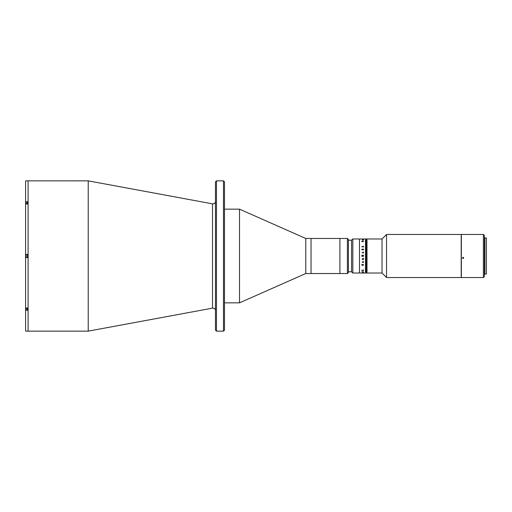 <?xml version="1.0" encoding="UTF-8"?>
<svg xmlns="http://www.w3.org/2000/svg" width="512" height="512" viewBox="0 0 512 512"><rect width="100%" height="100%" fill="white"/><g stroke="black" fill="none" stroke-linecap="round" stroke-linejoin="round"><path stroke-width="0.77" d="M215.469 310.611A2.502 2.502 0 0 0 212.506 308.147L88.224 331.142L88.224 180.858L25.6 180.87L25.6 201.741L27.354 201.741L27.354 204.013L25.6 204.013L25.6 254.4L27.354 254.4L27.354 257.6L25.6 257.6L25.6 307.987L27.354 307.987L27.354 309.094L26.035 309.094L25.85 307.987M215.469 201.389A2.502 2.502 0 0 1 212.506 203.853L88.224 180.858M88.224 331.142L28.102 331.142L28.102 180.858L28.102 331.142L25.6 331.13L25.6 310.259L27.354 310.259L27.354 307.987M215.469 330.144L215.469 181.856L216.467 180.858L216.467 331.142L215.469 330.144M223.482 180.858L224.486 181.856L224.486 330.144L223.482 331.142L223.482 180.858L216.467 180.858M223.482 331.142L216.467 331.142M347.411 273.536L347.411 238.464L348.416 239.469L348.416 272.531L347.411 273.536L305.779 273.536L239.514 302.842L239.514 209.158L224.486 209.158M239.514 302.842L224.486 302.842M305.779 273.536L305.779 238.464L239.514 209.158M347.411 238.464L339.898 238.464L339.898 273.536L339.898 238.464L311.04 238.464L311.04 273.536L311.04 238.464L305.779 238.464M25.6 254.4L25.6 257.6M25.6 201.741L25.6 204.013M25.6 307.987L25.6 310.259M25.85 204.013L26.035 202.906L27.354 202.906L27.354 204.013M25.85 203.558L25.85 203.917M27.354 254.624L26.035 254.624L26.035 257.376L27.354 257.376M26.035 257.376L26.035 254.624M25.85 255.642L25.85 256.358L25.85 255.642M25.85 308.083L25.85 308.442M363.021 273.03L352.819 273.03L351.565 271.782L348.416 271.782M351.565 271.782L351.565 240.218L348.416 240.218M351.565 240.218L352.819 238.97L359.482 238.97L359.482 273.03L359.482 238.97L362.63 238.97M352.819 273.03L352.819 238.97M386.534 277.542L386.534 234.458L461.19 234.458L461.19 277.542L386.534 277.542L382.029 273.03L382.029 238.97L367.002 238.97L367.002 273.03L366.899 238.97L366.899 273.03L365.498 273.03L365.498 238.97L365.498 273.03L363.507 273.03M382.029 273.03L366.899 273.03L366.899 238.97L366.298 238.97L366.298 273.03L366.298 238.97L366.195 273.03L366.195 238.97L366.099 273.03L366.099 238.97L365.997 273.03L365.997 238.97L365.894 273.03L365.594 238.97L365.594 273.03L365.594 238.97L363.507 238.97M366.797 238.97L366.797 273.03L366.797 238.97M366.701 238.97L366.701 273.03L366.701 238.97M366.598 238.97L366.598 273.03L366.598 238.97M366.4 238.97L366.4 273.03L366.4 238.97M366.496 238.97L366.496 273.03L366.496 238.97M362.822 239.987L363.309 239.987M362.285 252.429L363.347 252.429L362.285 252.422L362.362 252.877L363.507 252.877L363.507 252.115M362.63 239.987L363.507 239.93L362.701 240.211M361.824 255.75L362.182 255.386L362.554 255.725L361.824 255.795M362.554 255.885L361.907 255.885L362.554 255.885M363.43 255.795L363.507 256.262L361.754 256.262L362.163 255.187L362.618 255.558L363.43 255.091L362.63 255.942L363.507 255.795M363.456 262.15L362.822 261.798L363.456 262.15M361.824 271.776L363.43 271.77M363.526 270.528L362.63 270.195L361.728 270.554M362.432 259.398L362.336 258.835L363.507 258.362L363.507 258.797L362.406 258.848L363.507 259.059L363.507 259.488L362.432 259.398L363.43 259.437M362.362 259.226L362.285 259.552M363.232 271.731L362.752 272.013M361.754 270.349L363.507 269.958L363.507 270.413L361.754 270.349M362.522 272.685L363.507 272.582L362.522 272.685M363.43 273.03L361.824 273.03M362.541 259.2L362.336 258.835M363.43 258.746L362.662 258.65L362.643 259.2M363.526 262.163L363.232 262.522L362.63 261.798L362.598 262.458L362.336 262.035L363.238 261.453L363.526 262.163M363.526 264.877L362.63 265.408L361.728 264.512L362.17 264.435L361.798 264.864L362.63 265.248L363.456 264.87L363.027 264.435L363.526 264.877M363.091 265.363L362.234 265.363M363.091 246.637L362.234 246.637M363.232 249.478L363.526 249.837L363.149 249.485M363.526 241.466L362.63 241.805L361.728 241.248L362.63 241.696L363.456 241.459L363.027 241.203L363.526 241.466L363.027 241.21L363.456 241.466L362.63 241.702L361.798 241.459L362.17 241.21L361.728 241.446M362.336 240.07L363.526 240.122M363.347 239.27L362.31 239.277L363.347 239.27M361.754 249.69L361.677 249.35L363.507 249.037L363.507 249.805L361.754 249.69M361.754 246.822L363.507 246.234L363.507 246.925L361.754 246.822M361.754 255.68L362.163 255.187L362.618 255.558L363.43 255.155M363.43 256.205L361.824 256.205M362.63 255.942L363.354 255.942M483.392 246.931L483.392 234.458L461.344 234.458L461.344 277.542L483.392 277.542L483.392 246.931M483.392 234.458L484.397 235.462L484.397 276.538L483.392 277.542M463.098 258.541L462.47 257.92L463.098 257.293L463.718 257.92L463.098 258.541M462.477 257.843L463.098 258.387L463.718 257.843M486.4 248.41L486.4 237.965L484.896 237.965L484.896 274.035L486.4 274.035L486.4 248.41M212.506 308.147L212.506 203.853M26.035 202.906L26.035 204.013M26.035 307.987L26.035 309.094M382.029 238.97L386.534 234.458M484.896 238.464L484.397 238.464M484.896 273.536L484.397 273.536"/></g></svg>
